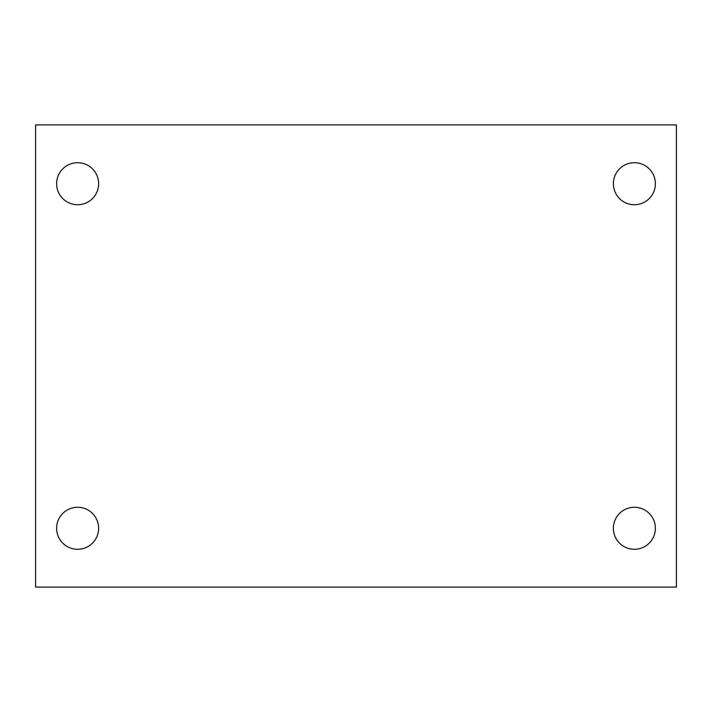 <?xml version="1.0" encoding="UTF-8"?>
<svg xmlns="http://www.w3.org/2000/svg" width="712" height="712" viewBox="0 0 712 712"><rect width="100%" height="100%" fill="white"/><g stroke="black" fill="none" stroke-linecap="round" stroke-linejoin="round"><path stroke-width="1.07" d="M35.6 124.894L676.4 124.894L676.4 587.106L35.6 587.106L35.6 124.894M77.617 507.273A21.013 21.013 0 0 1 98.63 528.277A21.013 21.013 0 0 1 77.617 549.29A21.013 21.013 0 0 1 56.613 528.277A21.013 21.013 0 0 1 77.617 507.273M634.383 507.273A21.013 21.013 0 0 1 655.387 528.277A21.013 21.013 0 0 1 634.383 549.29A21.013 21.013 0 0 1 613.37 528.277A21.013 21.013 0 0 1 634.383 507.273M634.383 162.71A21.013 21.013 0 0 1 655.387 183.723A21.013 21.013 0 0 1 634.383 204.727A21.013 21.013 0 0 1 613.37 183.723A21.013 21.013 0 0 1 634.383 162.71M77.617 162.71A21.013 21.013 0 0 1 98.63 183.723A21.013 21.013 0 0 1 77.617 204.727A21.013 21.013 0 0 1 56.613 183.723A21.013 21.013 0 0 1 77.617 162.71"/></g></svg>
